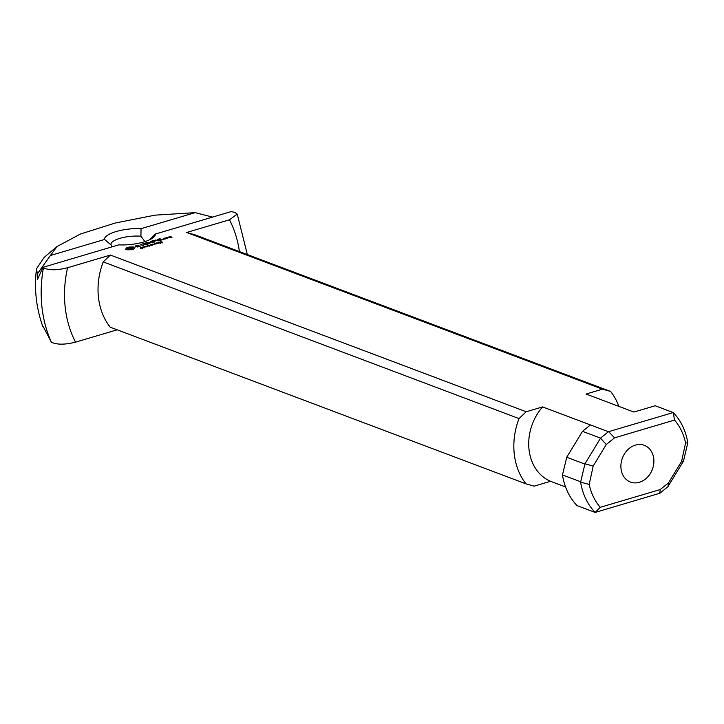 <?xml version="1.0" encoding="UTF-8"?>
<svg xmlns="http://www.w3.org/2000/svg" width="724" height="724" viewBox="0 0 724 724"><rect width="100%" height="100%" fill="white"/><g stroke="black" fill="none" stroke-linecap="round" stroke-linejoin="round"><path stroke-width="1.09" d="M142.537 247.165L144.04 247.038L142.556 247.382M143.298 246.83L144.411 247.011L143.569 247.762L142.049 247.192L143.316 246.938M143.995 246.775L144.148 247.925M148.212 245.961L147.325 246.223L148.221 246.079M150.239 244.766L151.759 245.336L150.266 244.983M151.407 244.64L152.601 245.092L150.782 244.603L153.533 244.594L152.628 244.06L154.158 244.631L151.434 244.848M154.827 243.581L156.493 243.771L154.864 243.888M154.891 243.382L156.782 243.644L155.75 244.069L154.9 243.499M159.18 242.866L160.049 242.549L158.076 242.459L159.244 242.115L158.764 242.649L160.511 242.64L159.199 243.002M156.655 243.038L158.321 243.228L156.719 242.965M156.71 242.848L158.619 243.246L156.719 243.364M154.764 244.015L153.886 244.278L154.782 244.142M160.981 242.323L161.995 242.16L160.013 242.133L160.737 241.689L162.321 242.142L161 242.459M148.176 245.499L149.687 245.373L148.203 245.717M148.945 245.155L150.058 245.336L148.9 245.771L149.524 246.006L147.687 245.517L148.954 245.273M144.854 246.585L146.049 247.029L144.23 246.549L146.972 246.54L146.076 245.997L147.596 246.576L144.872 246.793M140.492 247.798L142.709 247.726L141.08 248.314M141.94 247.708L140.51 248.042M141.062 248.169L141.94 247.825M142.592 248.812L142.51 248.088M117.17 329.809L75.513 342.144C64.952 344.805 56.906 344.823 51.395 342.208A119.903 97.803 -69.4 0 1 43.44 267.808L42.888 267.337L118.808 244.857A25.521 7.765 -6.1 0 0 154.239 236.657A25.521 7.765 -6.1 0 0 155.307 234.051L149.859 239.617A19.639 5.973 173.9 0 1 149.877 239.653L149.859 239.617M43.44 267.808C48.961 270.423 56.997 270.405 67.558 267.744L110.383 255.065L526.203 411.757L542.593 406.906L590.422 424.925L582.512 431.332L600.531 438.12L608.432 431.712L590.413 424.925A47.123 38.444 -69.4 0 1 590.422 424.925M600.531 438.12L606.287 444.518L614.522 437.848L674.524 420.083A58.906 48.046 -69.4 0 1 685.592 443.007L681.601 461.333L668.496 482.872L660.261 489.542L600.259 507.307A58.906 48.046 -69.4 0 1 589.2 484.392L593.182 466.057L584.956 463.812L580.612 482.166A64.798 52.852 110.6 0 0 595.155 512.429L659.881 493.234L667.953 486.646L683.456 461.179L687.8 442.826A64.798 52.852 110.6 0 0 673.248 412.562L608.432 431.712M674.524 420.083L673.248 412.562L655.184 405.748L633.907 412.047L586.078 394.028L602.477 389.177L610.631 391.458A64.798 52.852 -69.4 0 1 618.884 406.39M247.346 254.567L237.237 214.114L229.481 219.797L186.656 232.476L602.477 389.177M237.237 214.114L234.983 212.449L231.228 211.571L155.307 234.051M168.321 237.119L170.285 236.54L172.031 237.201L170.077 237.78L171.371 237.291L170.746 237.047L168.321 237.119M157.208 239.436L160.122 238.685L157.787 239.481L160.909 239.318L159.081 239.97L160.058 240.341L162.71 239.662L159.723 240.549L157.226 239.608M142.881 243.68L145.786 242.92L143.461 243.726L146.583 243.563L144.755 244.214L148.384 243.898L145.388 244.784L142.9 243.843M126.501 248.205L129.198 247.047L133.071 246.929L134.954 247.635L134.121 248.902L131.234 249.762L126.691 249.771L125.478 249.174L126.501 248.205L126.519 249.454L126.419 248.522M150.33 241.472L153.244 242.567L150.836 241.825L150.818 242.848L147.787 242.73L149.271 243.635L146.691 242.658L150.339 242.667L150.33 241.472L150.9 242.404M163.995 239.382L163.253 239.3L163.995 239.382M166.113 237.771L168.276 237.264L167.262 237.87L167.832 238.25L166.113 237.771M155.551 240.033L158.628 240.857L155.551 240.033M140.302 244.658L142.13 244.006L140.8 244.513L143.225 245.418L140.302 244.658M135.144 246.241L138.194 245.3L136.257 246.323L140.592 246.051L137.533 246.993L139.46 245.961L135.144 246.241M151.859 241.02L154.348 240.278L152.438 241.065L155.56 240.902L153.732 241.554L154.773 242.115L151.877 241.192M163.705 238.486L165.262 237.915L166.972 238.395L165.009 238.983L163.705 238.486M165.353 238.766L166.312 238.486L164.366 238.404L165.371 238.965M135.795 245.771L135.859 246.513M167.108 237.372L167.199 238.178M150.836 241.825L150.936 242.775M150.746 241.454L150.845 242.386M128.908 247.916L127.858 248.766L128.872 249.147L132.555 248.332L131.56 247.671L128.908 247.916M132.193 248.631L132.293 249.545L132.655 249.264M131.515 248.893L131.605 249.689M130.628 249.092L130.7 249.699M129.714 249.174L129.768 249.653M128.872 249.147L128.926 249.68M128.202 249.002L128.284 249.735M127.858 248.766L128.076 249.771M126.076 248.857L126.157 249.608M134.284 247.201L134.356 247.952M133.741 247.047L134.221 248.088M133.071 246.929L133.171 247.861L133.84 247.97M132.049 247.092L132.121 247.789M132.456 247.97L133.171 247.861M131.026 247.165L131.071 247.653M130.058 247.146L130.112 247.689M129.198 247.047L129.279 247.834M128.329 247.219L128.429 248.106M127.551 247.418L127.65 248.35L128.211 248.205M126.863 247.653L126.962 248.585L127.65 248.35M169.452 237.21L170.421 236.929L168.982 237.038L169.479 237.409M653.781 458.844A19.639 16.018 -69.4 0 1 639.383 482.293A19.639 16.018 -69.4 0 1 621.002 468.546A19.639 16.018 -69.4 0 1 635.41 445.097A19.639 16.018 -69.4 0 1 653.781 458.844M111.605 246.984L111.179 245.065A19.639 5.973 173.9 0 1 110.998 244.431A19.639 5.973 173.9 0 1 120.808 238.078A19.639 5.973 173.9 0 1 140.936 236.259L144.936 241.599M43.431 326.958L51.395 342.208M140.936 236.259L141.035 228.675A25.521 7.765 -6.1 0 0 104.546 239.472L111.179 245.065M141.035 228.675L195.181 212.639L212.557 217.1M42.888 267.337L37.53 279.464L37.322 273.934L50.39 255.509L104.546 239.472M614.522 437.848L608.694 431.676M593.182 466.057L606.287 444.518M565.562 486.962L550.548 481.297L534.149 486.157L525.995 483.867L110.184 327.176A64.798 52.852 -69.4 0 1 103.206 261.889L110.383 255.065M550.548 481.297A47.123 38.444 -69.4 0 1 542.593 406.906M525.995 483.867A64.798 52.852 -69.4 0 1 519.018 418.581L526.203 411.757M600.259 507.307L595.155 512.429L577.091 505.624A64.798 52.852 -69.4 0 1 562.476 474.926L580.449 481.704M660.261 489.542L659.718 493.316M667.953 486.646L668.496 482.872M610.631 391.458L194.81 234.766L186.656 232.476M103.206 261.889L519.018 418.581M681.601 461.333L683.456 461.179M687.8 442.826L685.592 443.007M580.612 482.166L589.2 484.392M584.739 464.048L566.729 457.26L562.476 474.926M582.512 431.332L566.729 457.26M600.449 438.346L584.956 463.812M50.399 255.509L56.952 246.585L80.445 234.015L115.17 223.055L155.027 215.146L195.172 212.648M56.952 246.585L44.173 257.355L36.544 268.713L37.322 273.934M42.969 326.841L42.653 326.035M75.513 342.144A104.636 85.36 -69.4 0 1 67.558 267.744M229.481 219.797A104.636 85.36 -69.4 0 1 239.409 251.572M160.275 243.581L160.176 242.649M160.366 242.92L160.266 241.988M161.289 242.793L161.19 241.861M162.104 243.047L162.004 242.115M149.796 246.251L149.696 245.318M140.565 248.784L140.465 247.852M36.508 268.713C34.055 288.306 36.1 307.41 42.644 326.035"/></g></svg>
